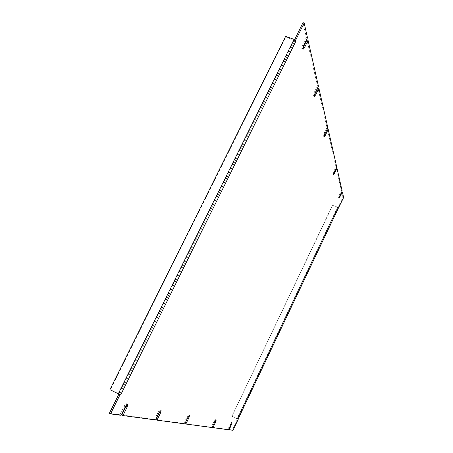 <?xml version="1.0" encoding="UTF-8"?>
<svg xmlns="http://www.w3.org/2000/svg" width="453" height="453" viewBox="0 0 453 453"><rect width="100%" height="100%" fill="white"/><g stroke="black" fill="none" stroke-linecap="round" stroke-linejoin="round"><path stroke-width="0.34" stroke-dasharray="2.27 1.7" d="M156.013 419.637L183.873 423.425L187.072 416.8L188.641 414.874L188.454 416.341M121.84 414.993L154.575 419.438L158.244 411.936L160.13 409.772L160.136 410.962M109.377 413.295L119.971 414.738L124.196 406.182C125.113 404.489 125.877 403.68 126.489 403.748L126.647 404.784M120.657 394.931L118.884 394.218M294.62 39.654L294.846 40.527L119.507 394.348L120.651 394.931M302.864 48.16L301.981 48.884C301.528 48.307 301.738 46.999 302.615 44.96L306.37 37.356L303.006 22.65M314.439 94.96L313.521 95.889C313.182 95.43 313.397 94.332 314.15 92.599L317.451 85.827L306.964 39.955M324.467 134.932L323.436 136.245L324.042 133.454L326.964 127.412L317.915 87.854M184.988 423.578L211.336 427.156L214.105 421.369L215.401 419.671L214.949 421.511L212.185 427.27L227.774 429.393L231.438 422.541L228.488 429.489L232.259 429.999L337.921 207.259L338.618 207.548L337.921 207.259L342.927 197.231L341.675 191.738L338.55 197.718L339.093 195.617L341.437 190.702L336.268 168.097L332.853 174.558L333.425 172.208L335.984 166.863L327.326 129.009M211.336 427.156L212.112 427.547M183.873 423.425L184.75 423.872M154.575 419.438L155.566 419.948M119.971 414.738L121.087 415.31M119.507 394.348L110.373 389.756L285.837 36.936L294.841 40.527M307.485 37.763L306.37 37.356M318.442 86.2L317.451 85.827M327.842 127.757L326.964 127.412M336.76 167.18L335.984 166.863M342.145 190.996L341.437 190.702M343.623 197.519L342.927 197.231M338.521 207.797L338.006 207.582M237.032 418.697L238.006 419.201L237.31 418.855L337.921 207.276L332.559 205.13L231.993 416.182L237.032 418.697L337.598 207.219M237.536 418.9L238.052 419.161M232.955 430.35L232.259 429.999M227.774 429.393L228.488 429.75M231.993 416.182L332.621 205.345L338.578 207.638M238.018 419.184L232.146 416.216M110.373 389.756L109.915 389.659M285.837 36.936L285.662 36.319M187.072 416.8L187.95 417.247M158.244 411.936L159.23 412.44M124.196 406.182L125.311 406.754M294.178 40L118.697 394.002M303.731 45.368L302.615 44.96M315.135 92.973L314.15 92.599M324.92 133.799L324.042 133.454M334.201 172.525L333.425 172.208M339.807 195.911L339.093 195.617M230.294 424.099L231.007 424.455M214.105 421.369L214.881 421.754M237.185 418.725L337.655 207.44M189.518 415.322L188.641 414.874M161.115 410.271L160.13 409.772M127.599 404.314L126.489 403.748M303.091 49.298L301.981 48.884M314.507 96.268L313.521 95.889M324.314 136.596L323.436 136.245M333.629 174.875L332.853 174.558M339.263 198.012L338.55 197.718M232.146 422.898L231.438 422.541M216.177 420.056L215.401 419.671"/><path stroke-width="0.68" d="M188.454 416.341L184.988 423.578L185.866 424.019L212.112 427.547L214.881 421.754L216.177 420.056L215.719 421.896L212.961 427.66L212.231 427.292M160.136 410.962L156.013 419.637L156.998 420.141L184.75 423.872L187.95 417.247L189.518 415.322L189.048 417.428L185.866 424.019M126.647 404.784L121.84 414.993L122.95 415.565L155.566 419.948L159.23 412.44L161.115 410.271L160.639 412.672L156.998 420.141M118.839 394.206L109.377 413.295L110.526 413.895L119.988 394.795L118.884 394.218M294.603 39.598L295.758 40.023L304.161 23.069L303.006 22.65L294.62 39.654M303.233 47.514L304.342 47.922L308.074 40.357L306.964 39.955L302.864 48.16M314.631 94.592L315.616 94.966L318.901 88.227L317.915 87.854L314.439 94.96M324.433 135.028L325.299 135.368L328.204 129.354L327.326 129.009L324.467 134.932M110.526 413.895L121.087 415.31L125.311 406.754C126.223 405.061 126.987 404.246 127.599 404.314L127.14 407.066L122.95 415.565M120.651 394.931L119.988 394.795M295.758 40.023L295.996 40.951L294.02 39.388L285.662 36.319L109.915 389.659L120.657 394.937L295.996 40.951M304.161 23.069L307.485 37.763L303.731 45.368C302.853 47.412 302.638 48.72 303.091 49.298L304.342 47.922M308.074 40.357L318.442 86.2L315.135 92.973C314.382 94.711 314.172 95.809 314.507 96.268L315.616 94.966M318.901 88.227L327.842 127.757L324.92 133.799L324.314 136.596L325.299 135.368M328.204 129.354L336.76 167.18L334.201 172.525L333.629 174.875L337.038 168.408L336.313 168.114M337.038 168.408L342.145 190.996L339.807 195.911L339.263 198.012L342.383 192.032L341.772 191.778M342.383 192.032L343.623 197.519L338.521 207.797M238.052 419.161L338.618 207.599M238.233 419.246L232.955 430.35L228.589 429.54M212.961 427.66L228.488 429.75L232.146 422.898L229.195 429.846M188.171 416.987L189.048 417.428M159.654 412.173L160.639 412.672M126.036 406.494L127.14 407.066M333.816 173.459L334.49 173.731M339.478 196.693L340.05 196.93M231.098 424.268L231.704 424.574M214.994 421.533L215.719 421.896M238.006 419.201L338.618 207.548M294.02 39.388L118.25 393.906"/></g></svg>
